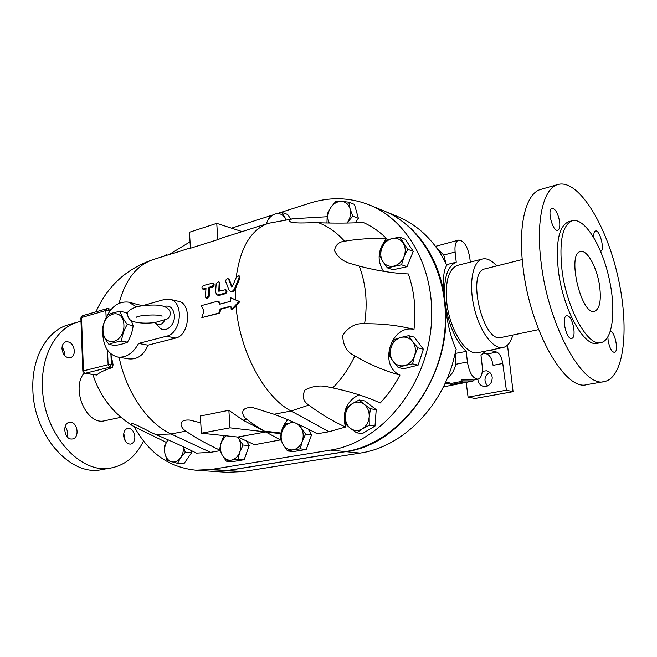 <?xml version="1.0" encoding="UTF-8"?>
<svg xmlns="http://www.w3.org/2000/svg" width="657" height="657" viewBox="0 0 657 657"><rect width="100%" height="100%" fill="white"/><g stroke="black" fill="none" stroke-linecap="round" stroke-linejoin="round"><path stroke-width="0.99" d="M71.268 439.04C64.099 438.86 62.226 423.461 69.223 422.385L70.693 422.303C77.863 422.615 79.637 437.923 72.607 438.958L71.268 439.04M67.121 436.675C68.106 432.996 67.441 429.653 65.125 426.664M134.874 436.741C134.866 440.806 133.478 443.253 130.727 444.099C126.776 444.107 124.411 441.299 123.623 435.673C123.647 431.633 125.019 429.193 127.729 428.348C131.704 428.315 134.085 431.107 134.874 436.741M125.2 440.954L123.779 433.333M61.988 348.719C62.029 345.032 63.335 342.708 65.905 341.763C70.586 341.492 73.403 344.506 74.364 350.797C74.34 354.517 73.017 356.85 70.389 357.794C65.749 358.032 62.949 355.01 61.988 348.719M64.706 355.659L64.903 353.318L62.177 346.436M120.987 417.31L104.906 420.685C86.954 426.138 70.513 389.026 84.104 373.11M143.505 440.978C136.229 455.942 125.586 464.91 111.559 467.883C80.515 475.413 42.787 433.119 42.442 386.316C41.268 354.534 56.798 327.859 77.698 322.111L81 321.281M111.156 467.948L101.917 469.566C70.792 477.097 33.096 435.156 32.85 388.673C31.75 357.104 47.353 330.57 68.312 324.796L69.108 324.566M599.685 286.477C601.36 300.766 599.66 309.036 594.593 311.27C581.388 316.116 566.539 253.43 580.451 251.582C587.169 249.29 597.328 268.04 599.685 286.477M567.747 315.894C573.068 317.274 576.698 337.879 571.697 338.388C566.367 340.154 561.111 316.46 566.679 315.803L567.747 315.894M610.369 331.333C615.034 331.391 619.034 351.98 614.451 352.382C611.651 351.922 609.54 347.939 608.119 340.449L607.865 337.057M593.78 237.514C593.558 233.728 594.133 231.56 595.488 231.009C599.874 229.318 605.204 250.719 600.58 251.442M559.624 221.647C560.166 226.55 559.542 229.408 557.752 230.221C552.759 232.25 546.755 209.279 552.036 208.318C555.444 208.762 557.974 213.205 559.624 221.647M383.68 210.807C415.594 223.421 440.519 258.382 444.953 301.193C454.143 370.638 402.782 444.953 345.771 451.646L227.609 470.543L211.776 471.274M470.305 262.118L469.812 257.807C467.694 246.4 463.949 240.503 458.578 240.117C455.703 241.333 454.545 245.307 455.112 252.025L456.245 262.176C447.023 266.274 443.261 279.282 444.953 301.193C446.711 321.101 450.447 337.156 456.172 349.352L452.303 364.643C438.063 411.857 399.316 447.524 360.118 453.1L242.819 471.595L227.314 472.309L212.006 471.291M134.299 426.787C148.622 452.944 169.136 467.423 195.86 470.207L211.669 471.266L227.273 470.519L345.459 451.614C391.293 444.797 435.057 396.976 443.746 339.464C452.706 281.968 425.013 227.026 383.269 210.642L369.743 205.099M195.86 470.207L211.546 469.435L330.586 450.102C376.814 443.13 421.121 394.372 430.007 335.776C439.163 277.205 411.274 221.376 369.201 204.877C349.762 197.33 329.995 196.747 309.899 203.12L279.389 212.868M604.153 381.594L586.832 384.624C565.258 391.556 530.207 330.635 523.161 268.163C517.675 225.737 525.822 193.298 540.629 189.454L541.187 189.29M562.022 270.199C559.008 241.546 562.384 225.064 572.165 220.76C584.155 217.327 601.089 244.034 608.612 276.203C616.34 308.314 613.244 340.055 601.032 342.601C587.916 346.97 566.687 308.823 562.022 270.199M600.827 342.642L597.5 343.299C584.319 347.668 563.049 309.611 558.425 271.062C555.436 242.458 558.861 226 568.691 221.68L568.995 221.606M541.261 263.712C535.578 220.892 543.314 188.28 557.76 184.543C577.766 178.614 605.245 222.485 617.293 274.002C629.677 325.429 624.914 377.463 604.432 381.545C583.408 388.418 548.636 326.767 541.261 263.712M538.633 329.617L501.168 337.484C483.067 343.652 466.109 271.727 484.973 268.877L485.162 268.828M228.595 279.241L228.217 278.74C226.566 278.617 225.737 279.57 225.729 281.59L229.079 290.057L230.27 291.297C232.036 291.757 233.465 290.829 234.549 288.53L239.099 277.771L238.885 275.694L236.512 276.975L232.332 286.477L231.642 286.895L228.595 279.241L229.367 279.742L232.126 286.781M230.435 297.687L239.041 301.456L231.239 309.792L230.903 306.129L220.136 309.02L218.838 313.085L201.839 317.602L204.023 310.909L201.116 305.71L218.067 301.07L219.832 304.199L230.582 301.284L230.435 297.687L235.576 299.83L235.436 288.637L239.879 278.256L239.657 276.211L238.885 275.694M228.217 278.74L229.367 279.742M235.436 288.637L235.337 288.891C234.245 291.182 232.808 292.094 231.042 291.642L230.656 291.421M219.175 282.699L218.715 281.451L216.194 283.553L215.553 292.209L216.982 295.001L224.653 293.351C226.304 292.217 226.591 290.994 225.523 289.688L218.773 291.223L219.175 282.699L219.955 283.183L219.356 291.141M218.715 281.451L219.955 283.183M225.523 289.688L226.32 290.074C227.379 291.363 227.084 292.562 225.441 293.687L219.233 295.412L216.982 295.001M203.185 288.973L202.405 288.908C201.543 287.659 201.937 286.518 203.58 285.475L212.95 283.093C213.763 284.35 213.361 285.499 211.743 286.534L208.926 287.339L208.384 296.036L206.15 298.262L205.427 296.857L205.986 288.177L203.185 288.973L203.974 289.425L202.405 288.908M205.92 288.875L203.974 289.425M212.95 283.093L213.73 283.594C214.543 284.842 214.141 285.967 212.531 286.994L209.714 287.799L209.172 296.389L206.939 298.59L206.15 298.262M209.714 287.799L208.926 287.339M235.576 299.83L239.821 301.653L232.02 309.907L231.239 309.792M230.935 306.499L220.924 309.176L219.627 313.2L201.839 317.602M219.627 313.2L218.838 313.085M220.924 309.176L220.136 309.02M239.821 301.653L239.041 301.456M220.407 304.043L218.863 301.333L218.067 301.07M444.756 384.033L447.68 383.483L451.425 384.46L463.013 382.275L461.115 380.929L473.097 380.986L443.36 386.899M461.115 380.929L461.198 379.91L472.966 379.845L473.097 380.986M445.265 382.949L447.77 382.473L451.375 383.36L461.674 381.413M451.375 383.36L451.425 384.46M447.77 382.473L447.68 383.483M223.142 237.547L217.804 239.633L216.753 223.355L242.219 231.65M216.753 223.355L189.479 232.241L190.423 248.247L217.804 239.633M188.551 248.445L172.865 253.569M271.431 215.414L231.519 228.16M190.045 241.833L169.079 254.579M246.515 440.896L249.192 445.627L244.166 459.719L232.447 461.657L226.254 461.173L222.181 455.071L219.627 449.125L221.36 442.054C219.857 446.694 220.128 451.031 222.181 455.071C224.448 458.906 227.511 460.598 231.354 460.138L226.254 461.173M191.064 450.464L191.557 452.78L183.87 463.776L177.571 463.325L167.075 460.393L164.899 453.42L164.25 446.596L167.272 441.036C164.882 444.732 164.094 448.862 164.899 453.42C165.934 457.88 168.143 460.672 171.543 461.797C175.008 462.594 178.047 461.239 180.659 457.74L177.571 463.325M308.108 429.029L311.574 434.77L306.244 449.462L293.564 451.556L287.536 450.981L283.142 444.658L280.243 438.515L282.132 431.148L285.491 423.929L293.687 422.237M359.108 399.99L364.873 400.951L376.215 409.656L374.999 426.081L362.418 433.546L356.62 432.815L350.296 428.249L345.418 423.905L345.336 415.651L346.666 407.619L352.168 403.71L359.108 399.99L364.077 404.244C360.266 401.55 356.299 401.37 352.168 403.71C348.169 406.363 345.894 410.346 345.336 415.651C345.081 420.981 346.732 425.186 350.296 428.249C354.049 431.017 358.016 431.263 362.212 428.98L356.62 432.815M408.687 335.67L412.596 341.566C409.459 337.723 405.541 336.351 400.852 337.435L408.687 335.67L414.222 337.115L423.387 349.204L418.123 365.12L403.8 368.725L398.199 367.509L393.026 361.243L389.24 355.322L391.153 347.266L394.422 339.521L400.852 337.435C396.228 338.872 392.993 342.149 391.153 347.266C389.601 352.481 390.225 357.137 393.026 361.243C396.081 365.111 399.965 366.549 404.687 365.555L398.199 367.509M285.688 219.43L284.629 217.393C282.206 214.051 279.02 212.925 275.078 214.026L281.812 212.359L287.651 214.469L290.616 218.904M348.81 202.142L350.091 208.86L352.743 216.153L347.537 222.378C350.378 218.034 351.232 213.533 350.091 208.86C348.653 204.368 345.853 201.88 341.689 201.403L348.81 202.142L354.452 204.417L358.385 218.338L355.248 222.822M399.768 237.169L407.783 249.315L403.989 256.813C405.886 251.688 405.591 247.073 403.102 242.967C400.343 239.123 396.656 237.662 392.048 238.573L399.768 237.169L405.262 239.279L413.261 251.352L407.044 266.701L392.96 269.756L387.4 267.867L382.809 261.543C385.487 265.403 389.141 266.923 393.765 266.101C398.38 264.902 401.788 261.806 403.989 256.813L401.534 264.779L387.4 267.867M326.956 223.002L327.161 216.72L293.843 218.699C289.162 219.077 288.103 220.185 290.665 222.017C298.097 223.938 311.114 222.296 318.678 222.78C328.41 226.575 337.016 232.718 344.506 241.226C358.057 238.943 372.067 238.056 386.538 238.565C379.524 231.584 371.747 226.222 363.214 222.46C350.723 223.191 335.875 223.298 318.678 222.78M383.54 271.325C376.781 260.583 377.775 249.668 386.538 238.565M352.94 264.245L359.28 266.126C377.151 270.741 393.502 273.345 408.334 273.944C414.362 291.232 416.251 309.726 414 329.428C390.948 324.049 378.21 365.744 399.973 375.057C394.504 385.544 387.917 394.865 380.206 402.996C366.606 396.762 350.789 391.728 332.746 387.893L330.225 387.425M358.878 394.783C346.461 401.255 341.993 412.005 345.459 427.042L329.05 431.731L317.29 433.776C303.107 426.196 288.694 419.683 274.059 414.255L253.282 407.742C239.074 406.264 241.587 416.045 246.991 419.437L243.024 420.193L264.344 431.107L281.155 433.037L280.802 435.69M287.848 419.708C284.407 423.264 282.173 427.707 281.155 433.037M280.761 439.837L254.473 444.707L237.908 437.012L265.806 431.961L281.048 433.702M221.91 440.609L224.029 435.591M220.169 450.677L210.503 452.353L196.459 453.133C185.077 447.401 171.567 441.217 155.955 434.573L171.042 433.965C147.924 423.609 126.292 392.467 119.122 357.268M167.592 440.576L167.946 439.755M238.039 437.069L201.379 433.209L200.36 416.004L228.866 410.313L229.999 427.83L281.204 433.677M201.379 433.209L229.999 427.83M228.866 410.313L243.024 420.193M249.003 229.4L231.231 235.083M136.434 306.811L128.567 302.146L142.158 305.669M138.627 343.439L166.484 336.22C181.521 333.313 184.305 301.563 169.785 299.28L178.852 301.407C191.581 303.279 190.078 335.07 175.764 338.051L147.981 345.171C143.809 355.215 137.329 359.781 128.542 358.862L117.775 357.038C126.07 357.917 133.018 353.384 138.627 343.439L147.981 345.171M220.005 450.226C205.772 443.45 194.398 437.086 185.874 431.132C180.437 427.994 177.061 419.1 189.873 420.094L200.763 422.837M264.344 431.107C257.306 426.927 251.516 423.042 246.991 419.437M280.785 440.133L265.806 431.961M164.956 319.828C162.238 324.755 159.125 325.872 155.643 323.203L155.077 322.505L167.034 319.056C172.438 315.803 172.947 304.963 153.886 305.037C140.688 305.07 132.172 307.221 128.329 311.484C126.448 313.217 127.901 319.918 132.886 321.437C138.832 323.244 146.24 323.614 155.101 322.538M163.995 306.458C169.818 304.938 173.284 307.903 174.401 315.344C175.32 325.453 164.858 333.855 159.487 327.465L159.249 327.202M107.732 314.908C110.557 313.455 114.729 312.272 120.231 311.344C121.258 315.401 123.59 319.762 127.253 324.427C124.05 329.748 122.153 335.3 121.561 341.098C116.026 341.977 111.83 343.085 108.98 344.424C105.383 339.784 103.116 335.415 102.164 331.325C102.714 325.601 104.57 320.131 107.732 314.908M103.018 330.52C103.551 348.563 124.764 343.069 123.91 324.772C123.097 306.548 102.098 312.675 103.018 330.52M108.98 344.424L114.909 345.483C120.346 344.629 124.534 343.537 127.474 342.19C130.644 336.926 132.533 331.399 133.141 325.617L131.326 320.764M127.335 314.218L126.119 312.592L120.231 311.344M127.474 342.19L121.561 341.098M133.141 325.617L127.253 324.427M381.98 247.861L385.716 240.478L392.048 238.573C387.474 239.838 384.123 242.934 381.98 247.861C380.124 252.896 380.403 257.454 382.809 261.543L379.598 255.721L381.98 247.861M413.261 251.352L407.783 249.315M407.044 266.701L401.534 264.779M330.873 207.382L335.998 201.214L341.689 201.403C337.476 201.28 333.871 203.276 330.873 207.382C328.098 211.669 327.252 216.112 328.344 220.719L327.153 214.051L330.873 207.382M347.052 223.035L347.537 222.378L347.085 223.035M329.05 223.035L328.344 220.719L329.239 223.043M358.385 218.338L352.743 216.153M281.812 212.359L286.033 219.381M266.578 223.093L269.805 216.194L275.078 214.026C271.169 215.447 268.335 218.469 266.578 223.093L266.307 223.955L266.578 223.093M414.559 355.7L412.58 363.879L404.687 365.555C409.377 364.175 412.662 360.89 414.559 355.7C416.136 350.395 415.479 345.681 412.596 341.566L417.877 347.832L414.559 355.7M418.123 365.12L412.58 363.879M423.387 349.204L417.877 347.832M370.491 408.753L369.177 416.916C369.415 411.496 367.715 407.266 364.077 404.244L370.491 408.753L376.215 409.656M369.25 425.293L362.212 428.98C366.286 426.344 368.61 422.32 369.177 416.916L369.25 425.293L374.999 426.081M299.6 424.931L301.136 427.732L297.596 424.003M295.108 422.87L291.059 422.681C286.953 423.617 283.972 426.442 282.132 431.148C280.547 435.969 280.884 440.477 283.142 444.658C285.639 448.624 288.973 450.357 293.145 449.856L287.536 450.981M305.612 434.08L302.212 441.397C303.821 436.486 303.468 431.928 301.136 427.732L305.612 434.08L311.574 434.77M300.257 448.862L293.145 449.856C297.301 448.986 300.323 446.169 302.212 441.397L300.257 448.862L306.244 449.462M163.552 256.32L166.237 254.768L166.771 255.302M167.42 255.105L166.237 254.768M168.184 439.862L167.272 441.036L168.135 439.837M183.443 446.817L185.282 452.254L180.659 457.74C182.794 454.529 183.673 450.866 183.303 446.752M191.557 452.78L185.282 452.254M239.78 452.057L237.998 459.218L231.354 460.138C235.19 459.325 237.998 456.631 239.78 452.057C241.308 447.343 241.02 442.958 238.91 438.909L243.057 445.027L239.78 452.057M225.729 435.772L221.36 442.054L224.316 435.624M237.941 437.061L238.91 438.909L237.596 437.02M249.192 445.627L243.057 445.027M244.166 459.719L237.998 459.218M107.378 308.667L106.804 308.683L105.843 310.506L109.07 310.391L107.937 308.642L106.804 308.683L82.47 315.746L80.877 317.939L82.47 315.746M113.111 364.832L108.118 364.692L109.842 367.189L111.37 364.553L110.959 354.78L113.111 364.832L112.314 367.575C104.677 370.006 99.486 372.486 96.735 375.016L84.761 373.316L83.464 370.852L82.839 371.18L84.761 373.316M110.77 353.737L110.959 354.78M107.937 308.642L110.269 309.135L110.811 309.808M128.567 302.146C118.326 301.013 110.491 307 105.063 320.107M102.763 333.37C103.363 346.641 108.372 354.534 117.775 357.038M169.785 299.28L164.513 299.444L143.127 305.538M352.694 264.163C344.079 262.176 338.018 257.708 334.495 250.744C335.382 245.077 338.716 241.907 344.506 241.226M236.15 277.747C240.166 247.845 250.859 229.712 268.228 223.347L293.843 218.699M345.459 427.042C332.237 420.891 320.016 413.573 308.815 405.09L291.084 411.003L274.059 414.255M308.815 405.09C303.115 401.37 301.85 396.327 305.012 389.954C313.2 385.758 321.544 384.903 330.028 387.392M399.973 375.057C384.747 370.95 369.702 364.561 354.829 355.88C349.064 368.248 341.706 378.917 332.746 387.893M354.829 355.88C346.945 352.333 342.913 345.467 342.732 335.275C348.588 326.751 355.88 322.916 364.61 323.753C382.218 323.556 398.684 325.445 414 329.428M166.369 442.424L133.371 426.245C130.866 424.668 130.406 423.765 131.991 423.527C137.609 424.701 148.942 431.854 155.955 434.573M437.488 249.044L443.754 255.031L445.865 263.087M455.309 353.409L466.224 351.405C455.161 340.441 448.066 323.704 444.953 301.193C442.489 282.132 443.147 270.158 446.924 265.264L440.149 253.002C428.775 235.625 414.436 223.396 397.14 216.325L384.099 210.979M455.572 353.606L455.72 364.307C454.307 370.605 451.589 375.065 447.573 377.693M466.224 351.405L467.406 361.966C469.344 372.962 472.876 378.703 478 379.188C481.425 377.906 482.813 373.365 482.164 365.588L480.981 355.24L485.687 351.068M482.271 371.369L486.303 370.753C489.572 371.484 491.535 373.652 492.208 377.241C492.167 383.245 489.416 386.324 483.954 386.48C480.316 385.684 478.28 383.261 477.836 379.22M489.703 372.388C484.242 376.247 483.527 380.773 487.56 385.971M502.761 363.452C501.669 357.227 499.649 353.441 496.7 352.086L487.009 354.041C489.982 355.388 492.011 359.149 493.087 365.341L502.761 363.452L506.375 390.217L468.071 397.107L466.207 382.596M489.818 350.222L496.7 352.086M487.009 354.041L483.839 353.211M506.375 390.217L513.076 391.671L507.491 345.155M513.076 391.671L475.003 398.462L468.071 397.107M456.245 262.176L446.645 264.664M457.781 265.329L457.518 265.395C448.723 268.959 445.109 281.073 446.703 301.752C449.322 329.387 466.322 356.234 478.091 352.62L503.007 347.537M496.659 265.954C491.633 260.262 486.853 257.963 482.312 259.039C472.555 261.404 468.507 283.955 474.198 307.788C479.75 331.654 493.432 349.902 503.188 347.496C507.639 346.379 510.842 342.223 512.797 335.037M227.609 470.543L242.819 471.595M345.459 451.614L330.586 450.102M235.337 288.891L234.549 288.53M239.879 278.256L239.099 277.771M219.233 295.412L218.444 295.075M225.441 293.687L224.653 293.351M219.307 291.158L218.567 290.796M209.172 296.389L208.384 296.036M212.531 286.994L211.743 286.534M246.958 230.049L269.255 223.019M119.098 303.263C125.273 279.939 136.508 265.428 152.81 259.704L153.919 259.359M185.874 431.132L171.042 433.965L210.503 452.353M329.05 431.731L291.084 411.003C264.434 397.354 239.394 350.838 235.978 305.694M107.502 350.14L108.118 364.692L83.464 370.852L81.493 317.553L105.843 310.506L106.138 317.438M96.735 375.016L85.188 373.291L109.842 367.189L112.314 367.575M109.136 312.034L109.07 310.391L110.162 310.621M166.484 336.22L175.764 338.051M359.28 266.126C365.982 283.865 367.756 303.074 364.61 323.753M227.273 470.519L211.546 469.435M467.406 361.966L455.72 364.307M455.112 252.025L443.754 255.031M345.771 451.646L360.118 453.1M77.698 322.111L68.312 324.796M572.165 220.76L568.691 221.68M557.76 184.543L540.629 189.454M522.241 259.54L484.973 268.877M231.042 291.642L230.27 291.297M171.526 253.824L152.81 259.704C126.333 268.82 107.387 286.197 95.971 311.829M230.689 235.173L222.074 237.883M190.399 247.861L186.547 249.077M155.643 323.203L159.487 327.465M136.204 317.364C137.329 315.352 158.78 313.808 162.065 316.231L161.975 316.173M80.877 317.939L82.839 371.18M293.293 218.724L295.576 218.584M92.883 374.523C100.069 396.721 113.562 413.959 133.371 426.245M458.578 240.117L435.534 246.359M477.943 379.196L472.999 380.132M457.518 265.395L482.312 259.039"/></g></svg>
